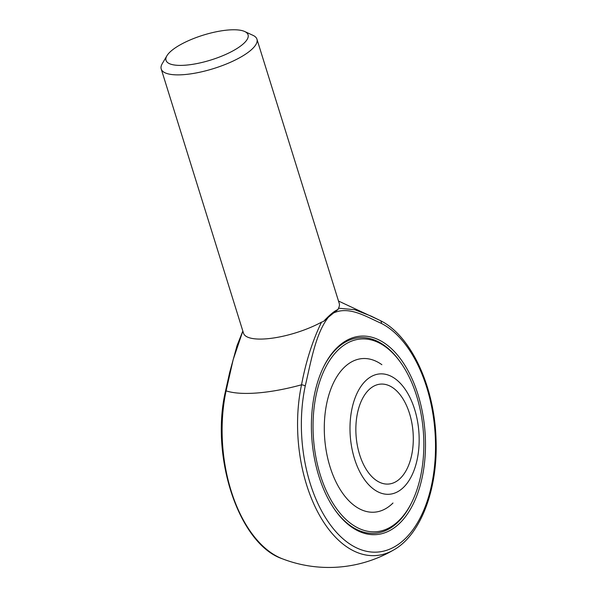 <?xml version="1.0" encoding="UTF-8"?>
<svg xmlns="http://www.w3.org/2000/svg" width="597" height="597" viewBox="0 0 597 597"><rect width="100%" height="100%" fill="white"/><g stroke="black" fill="none" stroke-linecap="round" stroke-linejoin="round"><path stroke-width="0.9" d="M354.514 458.787A60.357 34.357 85.4 0 0 414.333 469.548A60.357 34.357 85.4 0 0 408.281 394.318A60.357 34.357 85.4 0 0 363.192 383.438A60.357 34.357 85.4 0 0 354.514 458.787M359.61 454.601A50.126 28.537 85.4 0 0 388.595 484.048A50.126 28.537 85.4 0 0 413.02 431.795A50.126 28.537 85.4 0 0 380.558 384.117A50.126 28.537 85.4 0 0 359.61 454.601M400.483 362.312A98.102 55.849 85.4 0 0 359.401 337.686A98.102 55.849 85.4 0 0 323.305 367.483A98.102 55.849 -94.6 0 1 359.401 337.686A98.102 55.849 -94.6 0 1 400.139 361.819L400.833 362.797A96.677 55.036 85.4 0 0 328.566 362.14A96.677 55.036 85.4 0 0 324.686 487.085A96.677 55.036 85.4 0 0 395.841 523.353A96.677 55.036 85.4 0 0 412.012 501.846A96.677 55.036 85.4 0 0 416.587 395.804A96.677 55.036 85.4 0 0 400.833 362.797M412.012 501.846L411.49 502.928A98.102 55.849 -94.6 0 1 375.132 533.263A98.102 55.849 -94.6 0 1 334.738 509.614A98.102 55.849 85.4 0 0 375.132 533.263A98.102 55.849 85.4 0 0 411.751 502.383M333.596 312.962L328.365 317.261C315.589 333.484 311.059 361.349 305.231 386.05A117.049 66.633 85.4 0 0 349.096 543.531A117.049 66.633 85.4 0 0 433.541 474.13A117.049 66.633 85.4 0 0 381.416 323.432C365.715 316.432 349.208 305.858 333.596 312.962L338.021 309.522C334.73 310.694 329.91 314.656 323.559 321.402L328.365 317.261M396.647 525.957A99.535 56.663 -94.6 0 1 335.089 510.107A99.535 56.663 -94.6 0 1 318.858 476.13A99.535 56.663 -94.6 0 1 323.574 366.939A99.535 56.663 -94.6 0 1 411.654 377.938A99.535 56.663 -94.6 0 1 396.647 525.957M338.021 309.522L338.492 308.209A50.126 15.171 -17.3 0 0 339.23 303.395L256.941 39.193A50.126 15.171 -17.3 0 0 253.031 35.365L244.718 31.522A42.969 13.007 -17.3 0 0 209.704 33.305A42.969 13.007 -17.3 0 0 171.839 50.417A42.969 13.007 -17.3 0 0 166.921 55.752A42.969 13.007 -17.3 0 0 210.92 59.998A42.969 13.007 -17.3 0 0 244.718 31.522M338.492 308.209L354.745 309.716L371.058 316.082L379.901 320.388A3.582 2.784 116.9 0 1 380.102 320.477A3.582 2.784 116.9 0 1 381.416 323.432M166.921 55.752L162.265 63.633A50.126 15.171 -17.3 0 0 161.22 69.006L243.509 333.208A50.126 15.171 -17.3 0 0 272.665 338.118A50.126 15.171 -17.3 0 0 321.499 322.171L323.559 321.402M242.845 331.066L233.211 359.506L226.084 390.863A91.147 27.581 -17.3 0 0 301.537 384.796C305.903 361.543 312.559 340.671 321.499 322.171M161.22 69.006A50.126 15.171 -17.3 0 0 213.592 68.58A50.126 15.171 -17.3 0 0 256.941 39.193M381.871 364.692A77.035 43.857 85.4 0 0 346.603 365.274A77.035 43.857 85.4 0 0 330.066 466.914A77.035 43.857 85.4 0 0 390.274 505.48A77.035 43.857 85.4 0 0 392.99 503.01M242.837 331.051L237.016 345.67L229.673 372.468L225.435 391.445A3.582 1.366 -168 0 1 226.084 390.863A120.4 68.536 85.4 0 0 282.321 558.777A128.9 128.9 0 0 0 393.945 549.8A120.4 68.536 -94.6 0 1 319.425 515.129A120.4 68.536 -94.6 0 1 301.537 384.796A3.582 1.366 12 0 1 305.231 386.05M338.492 301.03L380.102 320.477C410.87 335.32 434.444 386.274 436.019 438.855C438.191 488.107 421.124 534.479 393.945 549.8M225.435 391.445C210.166 456.974 238.904 544.166 282.321 558.777"/></g></svg>
